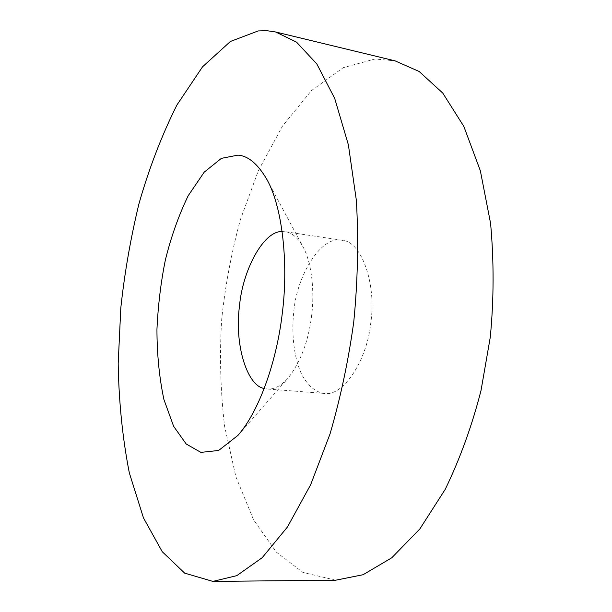 <?xml version="1.0" encoding="UTF-8"?>
<svg xmlns="http://www.w3.org/2000/svg" width="612" height="612" viewBox="0 0 612 612"><rect width="100%" height="100%" fill="white"/><g stroke="black" fill="none" stroke-linecap="round" stroke-linejoin="round"><path stroke-width="0.46" stroke-dasharray="3.06 2.29" d="M282.247 231.52L286.592 231.963C292.544 233.157 298.044 238.175 303.101 247.018C311.684 262.617 314.775 291.251 311.63 315.608C308.517 341.022 300.683 361.853 288.13 378.094C280.862 386.011 273.901 389.637 267.245 388.987L264.315 388.498M343.278 240.516L341.794 240.233C321.139 235.23 296.491 275.905 293.729 312.265C291.327 333.984 294.028 358.663 301.953 374.965C308.31 386.157 315.761 392.315 324.299 393.432C343.516 396.844 367.315 359.504 370.773 322.868C376.709 283.57 361.134 242.015 343.278 240.516M335.72 580.199L302.902 572.427L276.326 552.101L253.59 519.871L235.88 476.786L224.566 426.105C220.397 389.921 219.463 354.141 221.751 318.753C225.239 285.705 231.443 252.702 240.355 219.723L258.402 170.626L282.484 126.095L311.447 90.599L343.148 67.703L374.957 59.004L395.038 60.848M237.953 435.384L288.13 378.094M267.13 179.89L303.101 247.018M341.794 240.233L285.207 231.696M324.299 393.432L267.245 388.987"/><path stroke-width="0.92" d="M237.869 155.142L221.399 158.347L204.209 172.156L188.152 195.786C178.62 215.615 171.023 237.02 165.362 260.016C160.91 281.941 158.103 305.044 156.947 329.332C156.978 354.294 159.296 377.688 163.909 399.498L173.632 426.312L186.201 443.991L200.866 452.375L218.606 450.478L237.953 435.384C259.916 410.384 276.953 359.657 282.27 313.474C288.573 264.606 282.729 207.95 267.13 179.89C257.973 164.054 248.22 155.808 237.869 155.142M264.315 388.498C247.08 386.126 234.274 344.319 239.483 306.145C242.39 271.238 263.168 230.663 282.247 231.52M258.172 30.937L230.395 41.478L202.541 66.807L176.891 105.057C161.553 135.787 148.877 168.828 138.847 204.163C130.532 238.787 124.519 273.365 120.816 307.882L118.185 363.513C118.835 401.763 122.545 438.192 129.308 472.816L143.468 517.89L162.241 551.71L184.663 573.13L212.884 581.4L236.783 575.647L262.211 557.685L287.502 526.924L310.697 484.62L330.067 433.824C340.624 397.395 348.526 360.055 353.767 321.813C357.76 281.39 358.64 240.975 356.391 200.568L348.381 144.845L334.695 98.387L316.802 63.923L296.537 42.144L275.637 31.985L266.801 30.677L258.172 30.937M275.637 31.985L395.038 60.848L419.189 71.505L442.774 93.085L463.85 126.439L480.351 170.786L490.602 223.487C494.006 261.515 493.899 299.436 490.273 337.235L481.047 390.372C472.104 425.447 460.163 458.426 445.245 489.309L419.87 528.913L391.764 557.792L363.069 574.729L335.72 580.199L212.884 581.4"/></g></svg>

